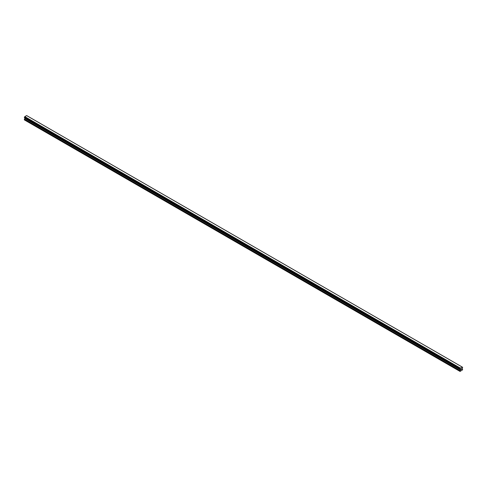 <?xml version="1.0" encoding="UTF-8"?>
<svg xmlns="http://www.w3.org/2000/svg" width="487" height="487" viewBox="0 0 487 487"><rect width="100%" height="100%" fill="white"/><g stroke="black" fill="none" stroke-linecap="round" stroke-linejoin="round"><path stroke-width="0.73" d="M460.891 369.688L461.195 368.89M461.621 369.006L461.457 369.316L461.621 369.006M461.749 369.195L461.378 369.402L461.688 368.732M461.378 369.402L461.749 369.189M460.008 369.122L460.373 368.105L462.248 367.058L462.65 367.35L462.157 368.519L462.65 369.785L460.057 371.429L460.404 369.919L24.825 118.438L24.35 119.345L24.35 119.881L459.929 371.356M460.404 369.919L460.051 369.158M24.837 118.006L24.825 118.438M460.331 369.371L24.752 117.891L460.337 369.432M26.663 115.577L462.236 367.052L26.663 115.577L24.794 116.624L24.368 117.647L459.935 369.103L24.368 117.647M462.206 367.046L26.627 115.571M24.788 116.636L460.367 368.117L24.794 116.624M460.331 368.166L24.752 116.685M460.112 368.568L24.533 117.087M460.057 368.665L24.484 117.184M460.057 368.696L24.478 117.215M460.002 368.787L24.429 117.306M459.978 368.811L24.399 117.33M459.929 368.921L24.35 117.44M459.929 369.079L24.35 117.598M460.422 369.517L24.843 118.043M460.422 369.846L24.843 118.365M459.984 370.644L24.405 119.169M459.929 370.826L24.35 119.345M460.081 369.213L24.502 117.732M460.349 369.444L24.77 117.97"/></g></svg>
